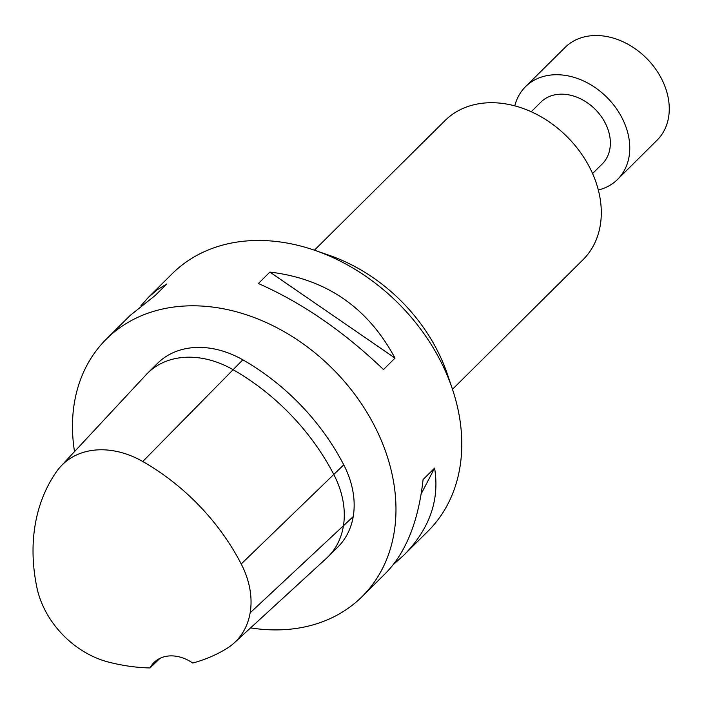 <?xml version="1.0" encoding="UTF-8"?>
<svg xmlns="http://www.w3.org/2000/svg" width="704" height="704" viewBox="0 0 704 704"><rect width="100%" height="100%" fill="white"/><g stroke="black" fill="none" stroke-linecap="round" stroke-linejoin="round"><path stroke-width="1.06" d="M531.212 111.725L540.866 102.15A43.551 33.51 45.2 0 1 595.329 109.454A43.551 33.51 45.2 0 1 602.219 163.97L592.566 173.554M514.791 105.846A65.331 50.266 45.2 0 1 525.518 86.689A65.331 50.266 45.2 0 1 607.218 97.654A65.331 50.266 45.2 0 1 617.558 179.432A65.331 50.266 45.2 0 1 598.321 190.01M525.518 86.689L565.013 47.494A65.331 50.266 45.2 0 1 646.712 58.458A65.331 50.266 45.2 0 1 657.052 140.237L617.558 179.432M314.415 250.184L444.919 120.666A97.997 75.398 45.2 0 1 567.459 137.104A97.997 75.398 45.2 0 1 582.982 259.767L452.478 389.294M140.888 305.826L148.359 297.387L172.207 273.724A181.465 139.621 45.2 0 1 314.864 250.342A181.465 139.621 45.2 0 1 452.329 388.846A181.465 139.621 45.2 0 1 427.874 531.318L404.026 554.99L393.369 564.538M314.864 250.342L329.243 255.314A156.059 120.076 45.2 0 1 447.462 374.431L452.329 388.846M159.975 658.328L150.022 667.955A36.291 27.922 45.2 0 1 154.009 662.526A36.291 27.922 45.2 0 1 192.729 663.036A198.317 152.583 45.2 0 0 226.82 648.472A82.183 63.228 45.2 0 0 234.3 642.822L326.542 558.21A87.102 67.021 -134.8 0 0 328.011 556.811A87.102 67.021 -134.8 0 0 343.341 526.416A87.102 67.021 -134.8 0 0 333.872 474.628A203.245 156.376 -134.8 0 0 232.962 369.618A87.102 67.021 -134.8 0 0 147.629 373.155A87.102 67.021 -134.8 0 0 146.221 374.616L60.914 466.215A82.183 63.228 45.2 0 1 142.754 461.498A198.317 152.583 45.2 0 1 241.217 563.966A82.183 63.228 45.2 0 1 250.149 612.832A82.183 63.228 45.2 0 1 234.3 642.822M150.022 667.955A198.317 152.583 45.2 0 1 108.574 662.103A82.183 63.228 45.2 0 1 36.898 587.523A198.317 152.583 45.2 0 1 56.681 471.425A82.183 63.228 45.2 0 1 60.914 466.215M147.629 373.155L157.502 363.361A87.102 67.021 45.2 0 1 242.836 359.823A203.245 156.376 45.2 0 1 343.746 464.834A87.102 67.021 45.2 0 1 353.214 516.622A87.102 67.021 45.2 0 1 337.885 547.008L328.011 556.811M74.51 451.607A181.465 139.621 45.2 0 1 106.392 339.046A181.465 139.621 45.2 0 1 333.318 369.494A181.465 139.621 45.2 0 1 362.05 596.649L385.898 572.977C406.076 552.297 418.466 521.154 423.086 479.538L434.606 468.107C439.798 499.99 429.598 528.95 404.026 554.99M434.606 468.107L421.194 493.865M383.486 369.538C343.666 331.408 301.963 302.738 258.386 283.51L269.905 272.078C326.102 278.775 367.805 307.454 395.006 358.107L383.486 369.538M269.905 272.078L395.006 358.107M148.359 297.387L157.256 289.784L166.83 283.967L155.311 295.398L130.24 315.374L106.392 339.046M362.05 596.649A181.465 139.621 45.2 0 1 250.58 627.889M250.149 612.832L353.214 516.622M241.217 563.966L343.746 464.834M142.754 461.498L242.836 359.823"/></g></svg>
